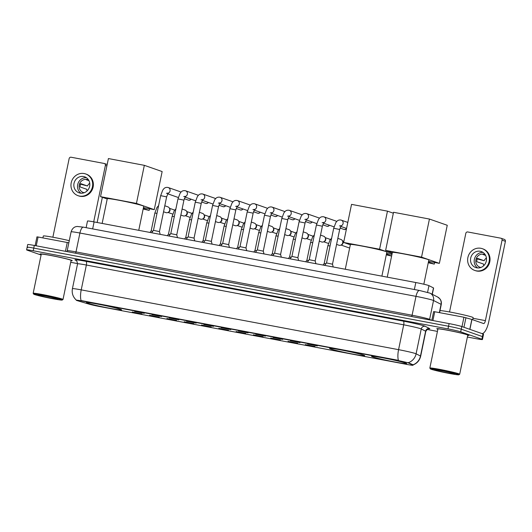 <?xml version="1.0" encoding="UTF-8"?>
<svg xmlns="http://www.w3.org/2000/svg" width="532" height="532" viewBox="0 0 532 532"><rect width="100%" height="100%" fill="white"/><g stroke="black" fill="none" stroke-linecap="round" stroke-linejoin="round"><path stroke-width="0.8" d="M330.585 348.939A17.948 0.878 -168.3 0 0 350.049 353.541A17.948 0.878 -168.3 0 0 364.713 355.695A17.948 0.878 -168.3 0 0 363.695 355.177A17.948 0.878 -168.3 0 0 344.231 350.575A17.948 0.878 -168.3 0 0 329.567 348.413A17.948 0.878 -168.3 0 0 330.585 348.939M372.566 356.846A17.948 0.878 -168.3 0 0 392.024 361.447A17.948 0.878 -168.3 0 0 406.694 363.602A17.948 0.878 -168.3 0 0 405.67 363.083A17.948 0.878 -168.3 0 0 386.212 358.482A17.948 0.878 -168.3 0 0 371.542 356.327A17.948 0.878 -168.3 0 0 372.566 356.846M87.461 303.127A17.948 0.878 -168.3 0 0 106.919 307.729A17.948 0.878 -168.3 0 0 121.589 309.883A17.948 0.878 -168.3 0 0 120.565 309.365A17.948 0.878 -168.3 0 0 101.107 304.763A17.948 0.878 -168.3 0 0 86.437 302.608A17.948 0.878 -168.3 0 0 87.461 303.127M141.951 313.907L132.295 311.985L141.951 313.907M159.254 317.165L149.598 315.243L159.254 317.165M176.558 320.424L166.902 318.508L176.558 320.424M193.861 323.689L184.205 321.767L193.861 323.689M211.164 326.947L201.508 325.025L211.164 326.947M228.467 330.206L218.812 328.291L228.467 330.206M245.771 333.464L236.115 331.549L245.771 333.464M263.074 336.729L253.418 334.808L263.074 336.729M280.377 339.988L270.722 338.066L280.377 339.988M297.681 343.246L288.025 341.331L297.681 343.246M314.984 346.512L305.335 344.59L314.984 346.512M144.278 313.328L134.623 311.406L144.278 313.328M161.582 316.587L151.926 314.665L161.582 316.587M178.885 319.845L169.229 317.93L178.885 319.845M196.188 323.104L186.532 321.188L196.188 323.104M213.492 326.369L203.836 324.447L213.492 326.369M230.795 329.627L221.139 327.705L230.795 329.627M248.098 332.886L238.442 330.971L248.098 332.886M265.402 336.151L255.746 334.229L265.402 336.151M282.705 339.409L273.049 337.488L282.705 339.409M300.008 342.668L290.352 340.746L300.008 342.668M317.311 345.926L307.662 344.011L317.311 345.926M77.466 300.7A9.144 0.446 11.7 0 1 76.814 300.494A9.144 0.446 11.7 0 1 76.295 300.228A9.144 0.446 11.7 0 1 82.241 301.032L397.085 360.357A9.144 0.446 11.7 0 1 408.915 363.15L412.859 365.152A9.144 0.446 11.7 0 1 412.978 365.258A9.144 0.446 11.7 0 1 407.033 364.453L99.903 306.585A9.144 0.446 11.7 0 1 89.117 304.151L77.466 300.7M86.124 227.669L87.501 221.026A10.161 0.499 11.7 0 1 94.104 221.917L415.811 282.532A10.161 0.499 11.7 0 1 428.958 285.637L433.46 287.918A10.161 0.499 11.7 0 1 433.6 288.038L432.303 294.302M71.042 260.7A16.425 0.805 -168.3 0 0 72.266 260.647A16.425 0.805 -168.3 0 0 71.335 260.175A16.425 0.805 -168.3 0 0 53.526 255.958A16.425 0.805 -168.3 0 0 40.099 253.99A16.425 0.805 -168.3 0 0 41.037 254.462A16.425 0.805 -168.3 0 0 41.203 254.522M468.798 335.24L468.772 335.353A16.253 0.791 -168.3 0 1 467.721 335.419A16.425 0.805 -168.3 0 0 468.938 335.386A16.425 0.805 -168.3 0 0 468.007 334.914A16.425 0.805 -168.3 0 0 450.198 330.698A16.425 0.805 -168.3 0 0 436.779 328.729A16.425 0.805 -168.3 0 0 437.71 329.202A16.425 0.805 -168.3 0 0 437.876 329.261M76.329 300.101C72.951 297.009 71.647 293.199 72.419 288.677A13.546 0.658 11.7 0 1 81.223 289.867A11.85 4.09 100.7 0 0 81.077 300.54L398.421 360.337A11.85 4.09 -79.3 0 1 398.568 349.664A13.546 0.658 11.7 0 1 415.512 353.574A13.546 0.658 11.7 0 1 416.097 353.807L420.486 356.034A13.546 0.658 11.7 0 1 420.672 356.187L425.813 331.35A13.546 0.658 -168.3 0 0 425.627 331.19L421.238 328.969A13.546 0.658 -168.3 0 0 420.659 328.729A13.546 0.658 -168.3 0 0 403.708 324.819L86.37 265.029A13.546 0.658 -168.3 0 0 77.559 263.839C76.941 261.046 76.415 259.875 75.983 260.321M467.389 337.035L475.834 338.631A10.161 0.499 -168.3 0 0 482.444 339.522L482.99 336.869A10.161 0.499 -168.3 0 0 482.411 336.576L461.257 329.182A10.161 0.499 -168.3 0 0 448.549 326.249L33.755 248.098A10.161 0.499 -168.3 0 0 27.152 247.207A10.161 0.499 -168.3 0 0 27.724 247.5M408.037 362.551L413.065 364.799A11.85 11.651 -63.1 0 0 420.486 356.034L425.627 331.19A3.385 3.332 116.9 0 1 429.583 328.53A16.931 0.825 11.7 0 1 428.44 328.769M482.444 339.522A10.161 0.499 -168.3 0 0 481.866 339.23L460.712 331.835A10.161 0.499 -168.3 0 0 447.997 328.902L33.21 250.745A10.161 0.499 -168.3 0 0 26.6 249.854A10.161 0.499 -168.3 0 0 27.179 250.153L41.097 255.014M70.716 262.296L77.599 263.593M426.99 329.428L437.437 331.396M34.307 245.452A10.161 0.499 -168.3 0 0 27.697 244.554L27.152 247.207A10.161 0.499 -168.3 0 1 33.755 248.098L448.549 326.249A10.161 0.499 -168.3 0 1 461.257 329.182L482.411 336.576A10.161 0.499 -168.3 0 1 482.99 336.869L483.541 334.222A10.161 0.499 -168.3 0 0 482.963 333.93L461.809 326.535A10.161 0.499 -168.3 0 0 449.094 323.602L34.307 245.452L33.21 250.745M65.436 251.317L67.258 242.499L38.058 236.999L36.229 245.811M97.143 222.489L102.363 197.292M106.885 165.931L105.383 165.405A1.696 1.589 -70.7 0 0 104.166 163.457L71.055 157.219A1.696 1.589 -70.7 0 0 69.153 158.576L52.867 237.219M105.383 165.405L93.699 221.837M36.974 236.866L38.058 236.999M67.258 242.499L68.828 242.838M83.544 176.531A8.465 7.933 -70.7 0 0 74.161 182.755A8.465 7.933 -70.7 0 0 79.035 192.797A8.465 7.933 -70.7 0 0 80.113 193.089A8.465 7.933 -70.7 0 0 89.496 186.858A8.465 7.933 -70.7 0 0 84.621 176.817A8.465 7.933 -70.7 0 0 83.544 176.531M86.37 177.701A8.465 7.933 -70.7 0 0 78.011 183.474A8.465 7.933 -70.7 0 0 80.957 193.196M88.226 179.896A6.77 6.351 109.3 0 0 87.873 179.816A6.77 6.351 109.3 0 0 86.27 179.736L88.937 180.667M89.735 183.261A6.77 6.351 -70.7 0 0 87.481 185.981L80.797 183.646A6.77 6.351 109.3 0 0 80.113 186.958L86.789 189.292A6.77 6.351 -70.7 0 0 87.049 190.948M83.95 192.677L83.61 192.564A6.77 6.351 109.3 0 0 83.777 192.637M88.618 180.095A6.77 6.351 -70.7 0 0 87.733 179.696A6.77 6.351 -70.7 0 0 86.876 179.47A6.77 6.351 -70.7 0 0 79.368 184.451A6.77 6.351 -70.7 0 0 83.265 192.484A6.77 6.351 -70.7 0 0 84.129 192.717A6.77 6.351 -70.7 0 0 84.202 192.73M78.031 195.676L78.696 195.909A11.511 10.793 -70.7 0 0 80.166 196.301A11.511 10.793 -70.7 0 0 92.927 187.829A11.511 10.793 -70.7 0 0 86.29 174.17L85.625 173.937A11.511 10.793 -70.7 0 0 84.156 173.545A11.511 10.793 -70.7 0 0 71.394 182.024A11.511 10.793 -70.7 0 0 78.031 195.676A11.511 10.793 -70.7 0 0 79.494 196.069A11.511 10.793 -70.7 0 0 92.255 187.597A11.511 10.793 -70.7 0 0 85.625 173.937M79.999 184.032L87.481 185.981M61.386 299.589A14.563 0.712 -168.3 0 0 45.253 295.792A14.563 0.712 -168.3 0 0 33.702 294.143A14.563 0.712 -168.3 0 0 34.52 294.529A14.563 0.712 -168.3 0 0 49.968 298.193A14.563 0.712 -168.3 0 0 62.184 300.041A14.563 0.712 -168.3 0 0 61.386 299.589M62.184 300.041L62.989 299.523A15.235 0.745 -168.3 0 0 63.009 299.489A15.235 0.745 -168.3 0 0 62.144 299.044A15.235 0.745 -168.3 0 0 45.619 295.14A15.235 0.745 -168.3 0 0 33.17 293.305A15.235 0.745 -168.3 0 0 33.177 293.345L33.702 294.143M63.009 299.489L71.102 260.407A15.235 0.745 -168.3 0 0 70.237 259.968A15.235 0.745 -168.3 0 0 53.712 256.058A15.235 0.745 -168.3 0 0 41.263 254.23L33.17 293.305M71.049 260.68A16.253 0.791 -168.3 0 0 72.099 260.613A16.253 0.791 -168.3 0 0 71.175 260.141A16.253 0.791 -168.3 0 0 53.552 255.972A16.253 0.791 -168.3 0 0 40.266 254.023A16.253 0.791 -168.3 0 0 41.19 254.495A16.253 0.791 -168.3 0 0 41.203 254.502M69.28 240.677A16.931 0.825 -168.3 0 0 52.242 237.106A16.931 0.825 -168.3 0 0 43.305 236.002L42.912 237.91M38.397 295.26A10.361 0.505 -168.3 0 0 49.875 297.967A10.361 0.505 -168.3 0 0 58.094 299.137A10.361 0.505 -168.3 0 0 57.509 298.864A10.361 0.505 -168.3 0 0 46.517 296.251A10.361 0.505 -168.3 0 0 37.825 294.941A10.361 0.505 -168.3 0 0 38.397 295.26M138.752 230.329L143.733 206.263A18.627 0.911 -168.3 0 0 142.676 205.724A18.627 0.911 -168.3 0 0 122.48 200.95A18.627 0.911 -168.3 0 0 107.265 198.709L102.144 223.433M144.332 165.332L136.445 203.417L100.528 196.654L108.415 158.563L144.332 165.332L162.147 171.557L154.26 209.648L143.46 207.613M136.445 203.417L154.26 209.648M107.205 198.988L100.528 196.654M143.168 209.016L149.173 210.406L143.301 208.358M149.173 210.406L149.519 208.75M381.883 276.135L386.864 252.075A18.627 0.911 -168.3 0 0 385.806 251.53A18.627 0.911 -168.3 0 0 365.61 246.755A18.627 0.911 -168.3 0 0 350.389 244.52L345.268 269.239M387.462 211.144L379.575 249.229L343.652 242.459L351.539 204.374L387.462 211.144L393.328 213.192M391.958 254.429L386.584 253.418M379.575 249.229L392.124 253.618M350.335 244.793L343.652 242.459M386.292 254.821L391.612 256.085M391.632 255.985L386.432 254.163M423.824 284.214L428.845 259.982A18.627 0.911 -168.3 0 0 427.788 259.443A18.627 0.911 -168.3 0 0 407.592 254.668A18.627 0.911 -168.3 0 0 392.37 252.427L387.249 277.145M429.437 219.051L421.55 257.136L385.634 250.373L393.52 212.281L429.437 219.051L447.252 225.275L439.366 263.367L428.566 261.325M421.55 257.136L439.366 263.367M392.31 252.707L385.634 250.373M428.273 262.735L434.285 264.125L428.413 262.077M434.285 264.125L434.624 262.469M151.587 232.743L153.482 230.349L159.447 231.586L160.185 234.366M168.039 187.477A3.046 2.86 109.3 0 1 168.252 187.543L179.989 191.64A3.046 2.86 109.3 0 1 180.927 192.205M178.313 197.492A3.046 2.86 109.3 0 1 177.981 197.399L167.653 193.788M168.89 236.008L170.785 233.608L176.75 234.845L177.488 237.624M185.349 190.735A3.046 2.86 109.3 0 1 185.562 190.802L197.292 194.905A3.046 2.86 109.3 0 1 198.23 195.463M195.616 200.75A3.046 2.86 109.3 0 1 195.284 200.657L184.956 197.046M186.193 239.267L188.089 236.873L194.054 238.103L194.792 240.89M202.652 194A3.046 2.86 109.3 0 1 202.865 194.06L214.596 198.163A3.046 2.86 109.3 0 1 215.533 198.722M212.92 204.009A3.046 2.86 109.3 0 1 212.587 203.916L202.26 200.311M203.497 242.525L205.392 240.132L211.357 241.368L212.102 244.148M219.955 197.259A3.046 2.86 109.3 0 1 220.168 197.325L231.905 201.422A3.046 2.86 109.3 0 1 232.836 201.987M230.223 207.267A3.046 2.86 109.3 0 1 229.891 207.174L219.57 203.57M220.807 245.791L222.695 243.39L228.66 244.627L229.405 247.407M237.259 200.517A3.046 2.86 109.3 0 1 237.472 200.584L249.209 204.687A3.046 2.86 109.3 0 1 250.14 205.246M247.526 210.532A3.046 2.86 109.3 0 1 247.194 210.439L236.873 206.828M238.11 249.049L239.999 246.648L245.964 247.885L246.708 250.665M254.562 203.776A3.046 2.86 109.3 0 1 254.775 203.842L266.512 207.946A3.046 2.86 109.3 0 1 267.443 208.504M264.83 213.791A3.046 2.86 109.3 0 1 264.497 213.698L254.176 210.087M255.413 252.308L257.302 249.914L263.274 251.151L264.012 253.93M271.865 207.041A3.046 2.86 109.3 0 1 272.078 207.101L283.815 211.204A3.046 2.86 109.3 0 1 284.746 211.769M282.133 217.049A3.046 2.86 109.3 0 1 281.8 216.956L271.48 213.352M272.717 255.566L274.605 253.172L280.577 254.409L281.315 257.189M289.169 210.3A3.046 2.86 109.3 0 1 289.381 210.366L301.119 214.463A3.046 2.86 109.3 0 1 302.056 215.028M299.436 220.315A3.046 2.86 109.3 0 1 299.104 220.221L288.783 216.61M290.02 258.831L291.908 256.431L297.88 257.674M306.472 213.558A3.046 2.86 109.3 0 1 306.685 213.625L318.422 217.728A3.046 2.86 109.3 0 1 319.36 218.286M316.746 223.573A3.046 2.86 109.3 0 1 316.414 223.48L306.086 219.869M309.212 259.696L315.183 260.933L322.372 226.226L316.4 224.989L309.212 259.696L307.323 262.09M323.775 216.817A3.046 2.86 109.3 0 1 323.988 216.883L335.725 220.986A3.046 2.86 109.3 0 1 336.663 221.545M334.049 226.832A3.046 2.86 109.3 0 1 333.717 226.738L323.389 223.134M324.626 265.348L326.522 262.954L332.487 264.191L333.225 266.971M149.964 232.437L151.155 230.928L152.85 231.147M164.794 205.764L167.853 206.835A3.046 2.86 109.3 0 1 166.23 212.694A3.046 2.86 109.3 0 1 165.844 212.587L163.55 211.789M169.409 208.218L169.808 209.023A2.201 2.062 109.3 0 1 168.737 212.095L167.919 212.474M167.267 235.703L168.458 234.193L170.154 234.406M182.097 209.029L185.156 210.1A3.046 2.86 109.3 0 1 183.533 215.952A3.046 2.86 109.3 0 1 183.148 215.852L180.853 215.048M186.712 211.477L187.111 212.281A2.201 2.062 109.3 0 1 186.04 215.36L185.222 215.739M184.571 238.961L185.761 237.452L187.457 237.671M199.4 212.288L202.459 213.359A3.046 2.86 109.3 0 1 200.837 219.217A3.046 2.86 109.3 0 1 200.451 219.111L198.157 218.306M204.015 214.742L204.421 215.546A2.201 2.062 109.3 0 1 203.344 218.619L202.526 218.998M203.064 240.717L204.76 240.93M216.704 215.546L219.769 216.617A3.046 2.86 109.3 0 1 218.147 222.476A3.046 2.86 109.3 0 1 217.754 222.369L215.46 221.571M221.319 218L221.724 218.805A2.201 2.062 109.3 0 1 220.647 221.877L219.829 222.256M227.816 218.672L226.186 220.487L224.072 226.093L220.368 243.969L222.063 244.188M234.013 218.812L237.073 219.876A3.046 2.86 109.3 0 1 235.45 225.734A3.046 2.86 109.3 0 1 235.058 225.635L232.763 224.83M238.622 221.259L239.028 222.063A2.201 2.062 109.3 0 1 237.95 225.136L237.132 225.515M236.481 248.743L237.671 247.234L239.367 247.453M251.317 222.07L254.376 223.141A3.046 2.86 109.3 0 1 252.753 228.993A3.046 2.86 109.3 0 1 252.361 228.893L250.067 228.088M255.925 224.517L256.331 225.322A2.201 2.062 109.3 0 1 255.254 228.401L254.436 228.78M253.784 252.002L254.974 250.492L256.67 250.712M268.62 225.329L271.679 226.399A3.046 2.86 109.3 0 1 270.057 232.258A3.046 2.86 109.3 0 1 269.664 232.152L267.37 231.347M273.229 227.782L273.634 228.587A2.201 2.062 109.3 0 1 272.557 231.659L271.746 232.038M271.087 255.26L272.278 253.751L273.973 253.97M285.923 228.587L288.982 229.658A3.046 2.86 109.3 0 1 287.36 235.516A3.046 2.86 109.3 0 1 286.967 235.41L284.673 234.612M290.532 231.041L290.938 231.846A2.201 2.062 109.3 0 1 289.86 234.918L289.049 235.297M288.391 258.525L289.581 257.016L291.283 257.229M303.227 231.852L306.286 232.916A3.046 2.86 109.3 0 1 304.663 238.775A3.046 2.86 109.3 0 1 304.277 238.675L301.977 237.87M307.835 234.299L308.241 235.104A2.201 2.062 109.3 0 1 307.163 238.183L306.352 238.555M305.694 261.784L306.884 260.274L308.587 260.494M320.53 235.111L323.589 236.181A3.046 2.86 109.3 0 1 321.966 242.04A3.046 2.86 109.3 0 1 321.581 241.934L319.28 241.129M325.138 237.565L325.544 238.369A2.201 2.062 109.3 0 1 324.473 241.442L323.656 241.821M322.997 265.042L324.194 263.533L325.89 263.752M337.833 238.369L340.892 239.44A3.046 2.86 109.3 0 1 339.27 245.299A3.046 2.86 109.3 0 1 338.884 245.192L336.583 244.394M342.448 240.823L342.847 241.628A2.201 2.062 109.3 0 1 341.777 244.7L340.959 245.079M461.995 326.601L463.937 317.238L434.73 311.739L432.908 320.55M481.919 333.564A13.546 4.668 100.7 0 0 488.735 321.787L505.4 241.309L502.062 240.145L485.397 320.623A3.385 1.17 -79.3 0 1 483.654 323.562A3.385 1.17 -79.3 0 1 483.595 323.542L471.951 319.479L469.902 329.368M502.062 240.145A1.696 1.589 -70.7 0 0 501.058 238.25L504.396 239.42A1.696 1.589 109.3 0 1 505.4 241.309M501.058 238.25A1.696 1.589 -70.7 0 0 500.838 238.196L467.734 231.959A1.696 1.589 -70.7 0 0 465.826 233.315L449.54 311.958M433.653 311.606L434.73 311.739M463.937 317.238L471.951 319.479M480.216 251.27A8.465 7.933 -70.7 0 0 470.833 257.501A8.465 7.933 -70.7 0 0 475.708 267.543A8.465 7.933 -70.7 0 0 476.785 267.829A8.465 7.933 -70.7 0 0 486.168 261.598A8.465 7.933 -70.7 0 0 481.294 251.556A8.465 7.933 -70.7 0 0 480.216 251.27M483.049 252.441A8.465 7.933 -70.7 0 0 474.684 258.213A8.465 7.933 -70.7 0 0 477.63 267.935M484.905 254.635A6.77 6.351 109.3 0 0 484.552 254.562A6.77 6.351 109.3 0 0 482.943 254.476L485.616 255.407M486.414 258A6.77 6.351 -70.7 0 0 484.153 260.72L477.47 258.386A6.77 6.351 109.3 0 0 476.785 261.697L483.468 264.032A6.77 6.351 -70.7 0 0 483.728 265.687M480.629 267.416L480.29 267.303A6.77 6.351 109.3 0 0 480.449 267.377M485.297 254.835A6.77 6.351 -70.7 0 0 484.413 254.442A6.77 6.351 -70.7 0 0 483.548 254.21A6.77 6.351 -70.7 0 0 476.04 259.19A6.77 6.351 -70.7 0 0 479.944 267.224A6.77 6.351 -70.7 0 0 480.802 267.456A6.77 6.351 -70.7 0 0 480.881 267.47M474.704 270.416L475.375 270.648A11.511 10.793 -70.7 0 0 476.838 271.041A11.511 10.793 -70.7 0 0 489.6 262.569A11.511 10.793 -70.7 0 0 482.97 248.916L482.298 248.677A11.511 10.793 -70.7 0 0 480.835 248.291A11.511 10.793 -70.7 0 0 468.074 256.763A11.511 10.793 -70.7 0 0 474.704 270.416A11.511 10.793 -70.7 0 0 476.173 270.808A11.511 10.793 -70.7 0 0 488.935 262.336A11.511 10.793 -70.7 0 0 482.298 248.677M476.672 258.771L484.153 260.72M458.059 374.329A14.563 0.712 -168.3 0 0 441.926 370.531A14.563 0.712 -168.3 0 0 430.381 368.882A14.563 0.712 -168.3 0 0 431.199 369.268A14.563 0.712 -168.3 0 0 446.641 372.939A14.563 0.712 -168.3 0 0 458.863 374.781A14.563 0.712 -168.3 0 0 458.059 374.329M458.863 374.781L459.661 374.262A15.235 0.745 -168.3 0 0 459.688 374.229A15.235 0.745 -168.3 0 0 458.823 373.783A15.235 0.745 -168.3 0 0 442.298 369.88A15.235 0.745 -168.3 0 0 429.843 368.051A15.235 0.745 -168.3 0 0 429.856 368.084L430.381 368.882M459.688 374.229L467.781 335.147A15.235 0.745 -168.3 0 0 466.916 334.708A15.235 0.745 -168.3 0 0 450.391 330.798A15.235 0.745 -168.3 0 0 437.936 328.969L429.843 368.051M468.772 335.353A16.253 0.791 -168.3 0 0 467.854 334.881A16.253 0.791 -168.3 0 0 450.225 330.718A16.253 0.791 -168.3 0 0 436.945 328.763A16.253 0.791 -168.3 0 0 437.869 329.235A16.253 0.791 -168.3 0 0 437.883 329.242M472.702 319.739L473.141 317.611A16.931 0.825 -168.3 0 0 472.177 317.119A16.931 0.825 -168.3 0 0 453.823 312.776A16.931 0.825 -168.3 0 0 439.984 310.741L439.585 312.656M435.07 369.999A10.361 0.505 -168.3 0 0 446.548 372.706A10.361 0.505 -168.3 0 0 454.767 373.876A10.361 0.505 -168.3 0 0 454.188 373.604A10.361 0.505 -168.3 0 0 443.196 370.99A10.361 0.505 -168.3 0 0 434.498 369.68A10.361 0.505 -168.3 0 0 435.07 369.999M412.859 365.152L412.952 364.666M408.915 363.15L409.015 362.671M92.661 228.9L94.104 221.917M432.15 294.229L433.46 287.918M427.582 292.281L428.958 285.637M414.362 289.514L415.811 282.532M403.283 321.122A3.385 1.17 -79.3 0 1 403.708 324.819L398.568 349.664L81.223 289.867L86.37 265.029A3.385 1.17 -79.3 0 0 85.938 261.332L403.283 321.122A16.931 0.825 11.7 0 1 424.463 326.01A16.931 0.825 11.7 0 1 425.194 326.302L429.583 328.53M408.609 362.598A11.85 11.651 -63.1 0 0 416.097 353.807L421.238 328.969A3.385 3.332 116.9 0 1 425.194 326.302M76.176 260.427A16.931 0.825 11.7 0 1 85.938 261.332M447.997 328.902L449.094 323.602M460.712 331.835L461.809 326.535M481.866 339.23L482.963 333.93M439.352 312.61L441.068 304.324A6.77 6.657 -63.1 0 0 437.59 296.989L439.838 298.778C441.174 300.467 441.646 302.362 441.254 304.484A13.546 0.658 -168.3 0 0 441.068 304.324L433.527 300.5A13.546 0.658 -168.3 0 0 432.942 300.267A13.546 0.658 -168.3 0 0 415.997 296.357L79.913 233.029A13.546 0.658 -168.3 0 0 71.108 231.839C72.472 227.443 75.571 226.745 75.69 226.745L77.1 226.446L83.398 227.157A6.77 2.334 -79.3 0 1 83.517 227.184M75.471 253.205A1.696 0.585 100.7 0 0 76.01 251.909L79.913 233.029A6.77 2.334 -79.3 0 1 83.398 227.157L419.475 290.479A6.77 2.334 -79.3 0 1 419.595 290.512M430.056 293.165L419.475 290.479A6.77 2.334 -79.3 0 0 415.997 296.357L412.087 315.23A13.546 0.658 11.7 0 1 429.038 319.14A13.546 0.658 11.7 0 1 429.617 319.38L433.527 300.5A6.77 6.657 -63.1 0 0 430.056 293.165L437.59 296.989M66.739 251.563L67.198 250.718A13.546 0.658 11.7 0 1 76.01 251.909L412.087 315.23A1.696 0.585 100.7 0 1 411.549 316.527M429.597 319.925A1.696 1.663 116.9 0 1 429.617 319.38L431.366 320.264M188.714 200.232A2.201 2.062 109.3 0 1 188.434 200.152L188.754 200.238A2.201 0.758 -79.3 0 1 188.714 200.232A2.201 2.062 109.3 0 0 190.935 199.141M153.482 230.349L160.664 195.643L166.636 196.88L168.119 193.063L166.423 193.349M160.664 195.643L162.785 190.044L163.816 188.74C164.86 187.616 166.237 187.184 167.946 187.45L168.252 187.543A3.046 2.86 109.3 0 1 167.913 193.335M206.017 203.49A2.201 2.062 109.3 0 1 205.738 203.417L206.057 203.497A2.201 0.758 -79.3 0 1 206.017 203.49A2.201 2.062 109.3 0 0 208.238 202.399M170.785 233.615L177.967 198.908L183.939 200.145L185.422 196.321L183.726 196.607M177.967 198.908L180.089 193.302L181.126 191.999C182.163 190.875 183.54 190.443 185.249 190.709L185.562 190.802A3.046 2.86 109.3 0 1 185.216 196.594M223.327 206.749A2.201 2.062 109.3 0 1 223.041 206.675L223.36 206.762A2.201 0.758 -79.3 0 1 223.327 206.749A2.201 2.062 109.3 0 0 225.548 205.658M188.089 236.873L195.277 202.167L201.242 203.404L202.725 199.58L201.03 199.872M195.277 202.167L197.392 196.561L198.429 195.257C199.467 194.133 200.843 193.701 202.552 193.967L202.865 194.06A3.046 2.86 109.3 0 1 202.519 199.852M240.63 210.007A2.201 2.062 109.3 0 1 240.344 209.934L240.663 210.02A2.201 0.758 -79.3 0 1 240.63 210.007A2.201 2.062 109.3 0 0 242.851 208.916M240.717 210.027A2.201 0.758 -79.3 0 1 240.663 210.02L242.246 209.721L242.978 208.963M205.392 240.132L212.581 205.425L218.546 206.662L220.029 202.838L218.333 203.131M212.581 205.425L214.695 199.819L215.733 198.522C216.77 197.392 218.147 196.966 219.862 197.226L220.168 197.325A3.046 2.86 109.3 0 1 219.822 203.111M257.934 213.272A2.201 2.062 109.3 0 1 257.654 213.192L257.967 213.279A2.201 0.758 -79.3 0 1 257.934 213.272A2.201 2.062 109.3 0 0 260.155 212.182M222.695 243.39L229.884 208.684L235.849 209.921L237.332 206.103L235.636 206.389M229.884 208.684L231.999 203.084L233.036 201.781C234.073 200.657 235.45 200.225 237.166 200.491L237.472 200.584A3.046 2.86 109.3 0 1 237.132 206.376M275.237 216.531A2.201 2.062 109.3 0 1 274.958 216.458L275.277 216.537A2.201 0.758 -79.3 0 1 275.237 216.531A2.201 2.062 109.3 0 0 277.458 215.44M239.999 246.655L247.187 211.949L253.152 213.186L254.635 209.362L252.939 209.648M247.187 211.949L249.302 206.343L250.339 205.039C251.383 203.916 252.76 203.483 254.469 203.749L254.775 203.842A3.046 2.86 109.3 0 1 254.436 209.635M292.54 219.789A2.201 2.062 109.3 0 1 292.261 219.716L292.58 219.802A2.201 0.758 -79.3 0 1 292.54 219.789A2.201 2.062 109.3 0 0 294.761 218.699M257.302 249.914L264.49 215.207L270.456 216.444L271.938 212.62L270.243 212.913M264.49 215.207L266.605 209.601L267.643 208.305C268.687 207.174 270.063 206.749 271.772 207.008L272.078 207.101A3.046 2.86 109.3 0 1 271.739 212.893M309.843 223.048A2.201 2.062 109.3 0 1 309.564 222.975L309.883 223.061A2.201 0.758 -79.3 0 1 309.843 223.048A2.201 2.062 109.3 0 0 312.065 221.957M274.605 253.172L281.794 218.466L287.759 219.703L289.242 215.886L287.546 216.172M281.794 218.466L283.908 212.86L284.946 211.563C285.99 210.439 287.366 210.007 289.076 210.273L289.381 210.366A3.046 2.86 109.3 0 1 289.042 216.158M327.147 226.313A2.201 2.062 109.3 0 1 326.867 226.233L327.187 226.319A2.201 0.758 -79.3 0 1 327.147 226.313A2.201 2.062 109.3 0 0 329.368 225.222M291.908 256.437L299.097 221.731L305.069 222.961L306.552 219.144L304.849 219.43M299.097 221.731L301.212 216.125L302.249 214.822C303.293 213.698 304.67 213.266 306.379 213.532L306.685 213.625A3.046 2.86 109.3 0 1 306.346 219.417M344.45 229.571A2.201 2.062 109.3 0 1 344.171 229.498L344.49 229.585A2.201 0.758 -79.3 0 1 344.45 229.571A2.201 2.062 109.3 0 0 346.492 228.753M316.4 224.989L318.522 219.383L319.552 218.08C320.597 216.956 321.973 216.524 323.682 216.79L323.988 216.883A3.046 2.86 109.3 0 1 323.649 222.675M326.515 262.954L333.704 228.248L339.675 229.485L341.158 225.661L339.456 225.954M341.079 220.082A3.046 2.86 109.3 0 1 340.952 225.934M151.155 230.935L154.852 213.053L157 213.345M168.458 234.193L172.162 216.311L174.303 216.61M185.761 237.452L189.465 219.57L191.606 219.869M201.874 242.22L203.064 240.71L206.768 222.828L208.91 223.127M224.072 226.093L226.213 226.393M237.671 247.234L241.375 229.352L243.516 229.651M254.974 250.492L258.678 232.61L260.826 232.91M272.278 253.751L275.982 235.869L278.13 236.168M289.581 257.016L293.285 239.134L295.433 239.433M306.884 260.274L310.588 242.393L312.736 242.692M324.188 263.533L327.892 245.651L330.04 245.95M485.397 320.623L473.001 318.289M469.783 329.321L471.831 319.439M465.932 317.69L463.951 327.286M412.978 365.258L413.078 364.792M412.885 365.012C417.035 363.442 419.628 360.503 420.672 356.187M26.6 249.854L27.152 247.207M72.419 288.677L77.559 263.839M425.813 331.35C427.489 329.035 428.44 328.164 428.659 328.743L427.768 328.683M71.108 231.839L67.198 250.718M441.254 304.484L439.565 312.65M104.378 163.51L107.185 164.494M36.954 236.846L35.139 245.604M159.447 231.586L166.636 196.88M188.434 200.152L184.305 198.709M191.068 199.181L190.33 199.939L188.754 200.238M176.75 234.851L183.939 200.145M205.738 203.417L201.608 201.967M208.371 202.446L207.633 203.197L206.057 203.497M194.054 238.11L201.242 203.404M223.041 206.675L218.911 205.232M225.674 205.704L224.943 206.463L223.36 206.762M211.357 241.368L218.546 206.662M240.344 209.934L236.215 208.491M228.66 244.627L235.849 209.921M257.654 213.192L253.518 211.749M260.281 212.221L259.55 212.98L257.967 213.279M245.964 247.892L253.152 213.186M274.958 216.458L270.821 215.014M277.584 215.487L276.853 216.245L275.277 216.537M263.274 251.151L270.456 216.444M292.261 219.716L288.131 218.273M294.888 218.745L294.156 219.503L292.58 219.802M280.577 254.409L287.759 219.703M309.564 222.975L305.435 221.531M312.191 222.004L311.459 222.762L309.883 223.061M305.069 222.961L297.88 257.668L298.618 260.447M326.867 226.233L322.738 224.79M329.494 225.262L328.763 226.02L327.187 226.319M322.153 222.689L323.855 222.403L322.372 226.226M315.183 260.926L315.922 263.712M344.171 229.498L340.041 228.055M346.445 228.986L344.49 229.585M333.704 228.248L335.825 222.642L336.856 221.345C337.9 220.215 339.276 219.789 340.985 220.048L347.802 222.423M332.487 264.191L339.675 229.485M340.693 226.393L346.558 228.441M158.596 205.631L156.973 207.447L154.852 213.053M174.689 210.12L169.442 208.285M172.74 214.103L167.992 212.441M175.906 208.89L174.277 210.705L172.162 216.311M191.992 213.379L186.745 211.55M190.044 217.362L185.296 215.706M193.209 212.148L191.58 213.964L189.465 219.57M209.295 216.644L204.049 214.808M207.347 220.62L202.599 218.965M210.512 215.413L208.883 217.229L206.768 222.828M226.599 219.902L221.352 218.067M224.65 223.886L219.902 222.223M220.368 243.969L219.177 245.478M243.902 223.161L238.655 221.332M241.954 227.144L237.206 225.482M245.119 221.93L243.49 223.746L241.375 229.352M261.205 226.419L255.958 224.59M259.257 230.403L254.509 228.747M262.422 225.189L260.793 227.004L258.678 232.61M278.509 229.684L273.262 227.849M276.56 233.668L271.812 232.005M279.726 228.454L278.096 230.27L275.982 235.869M295.812 232.943L290.572 231.107M293.863 236.926L289.115 235.264M297.029 231.713L295.406 233.528L293.285 239.134M313.115 236.201L307.875 234.373M311.167 240.185L306.419 238.529M314.332 234.971L312.71 236.787L310.588 242.393M330.419 239.467L325.178 237.631M328.47 243.443L323.722 241.787M331.636 238.23L330.013 240.045L327.892 245.651M343.878 241.382L342.482 240.89M349.338 247.952L341.025 245.046M433.627 311.592L431.818 320.344"/></g></svg>
